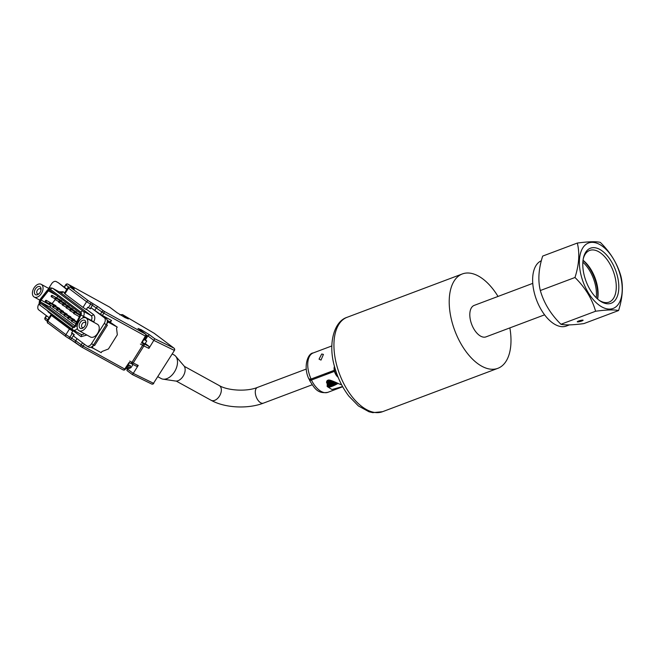 <?xml version="1.0" encoding="UTF-8"?>
<svg xmlns="http://www.w3.org/2000/svg" width="655" height="655" viewBox="0 0 655 655"><rect width="100%" height="100%" fill="white"/><g stroke="black" fill="none" stroke-linecap="round" stroke-linejoin="round"><path stroke-width="0.98" d="M509.86 327.893A50.419 27.019 -110.6 0 1 497.857 368.323A50.419 27.019 -110.6 0 1 452.024 321.973A50.419 27.019 -110.6 0 1 462.348 273.946A50.419 27.019 -110.6 0 1 498.021 296.437M544.6 314.826L486.018 336.866A16.809 9.006 -110.6 0 1 470.74 321.409A16.809 9.006 -110.6 0 1 474.187 305.402L532.761 283.369M309.627 378.909C308.702 379.663 309.185 379.712 311.076 379.032L334.247 370.321M321.007 360.086L319.042 359.145L321.711 354.011L323.423 354.404L321.007 360.086M334.451 366.309A7.099 3.799 69.4 0 0 334.115 369.191A7.099 3.799 69.4 0 0 334.492 371.385A7.099 3.799 69.4 0 0 336.555 375.675L336.555 375.675A7.099 3.799 69.4 0 0 338.119 377.255M331.143 371.491A4.323 0.557 154.7 0 1 326.632 373.653A4.323 0.557 154.7 0 1 324.643 374.079A4.323 0.557 154.7 0 1 324.692 373.915M342.573 386.548L331.987 389.529L327.156 386.507L327.385 380.424L328.499 380.006L341.648 384.829M172.224 353.937L174.132 354.985A13.444 8.49 118.9 0 1 175.655 356.222L183.924 365.801A8.933 5.641 118.9 0 1 184.407 373.62A8.933 5.641 118.9 0 1 178.487 380.53A8.933 5.641 118.9 0 1 175.532 381.03L163.021 379.155A13.444 8.49 118.9 0 1 161.155 378.533L157.921 376.756M175.655 356.222A13.444 8.49 118.9 0 1 176.383 368.004A13.444 8.49 118.9 0 1 167.467 378.402A13.444 8.49 118.9 0 1 163.021 379.155M119.849 314.842L122.395 314.572L128.405 318.952L125.015 317.569L128.077 318.788M122.395 314.572L154.154 333.264L173.903 348.1A1.678 1.302 -53.1 0 1 174.017 348.182L154.203 333.289L122.878 314.818M127.93 318.731L128.405 318.952L127.93 318.731M141.66 343.187L145.959 336.334L145.385 336.081A1.678 1.064 -61.1 0 0 145.418 334.025L138.008 328.45L141.251 329.743L149.422 334.746L147.883 335.9L153.917 340.436L174.173 350.327A1.678 1.408 -64 0 0 173.903 348.1L154.776 338.766L148.931 348.394L148.922 346.298L145.197 343.498M141.251 329.743L141.349 331.905M127.782 367.963L127.217 368.863L133.252 373.391L132.335 374.562L126.914 370.501L132.335 374.562L151.608 383.986A1.678 1.408 116 0 1 151.452 383.895M129.813 366.988L131.09 367.488C129.477 368.601 128.478 368.814 128.093 368.11L127.692 367.897L129.813 366.988L130.525 365.85L129.15 365.097L128.437 366.227L126.317 367.144M65.934 336.564L48.069 323.136A1.678 1.302 126.9 0 1 47.946 323.062L66.04 336.654A1.678 1.302 126.9 0 0 66.155 336.735L68.153 338.005A1.678 1.064 -61.1 0 0 68.235 338.054L66.04 336.654A1.678 1.302 126.9 0 1 65.909 334.68L47.815 321.089A1.678 1.302 126.9 0 0 47.946 323.062C47.455 323.431 47.225 322.596 47.25 320.565L47.815 321.089L51.377 315.407L50.812 314.883L51.385 315.08L72.754 331.143L69.471 328.998L65.909 334.68L69.897 337.227L72.214 333.534L71.51 333.125L72.754 331.143M67.506 284.065A1.678 1.064 118.9 0 1 67.948 284.147A1.678 1.064 118.9 0 1 68.03 284.196L73.491 288.298C74.826 289.346 74.539 289.354 72.623 288.339L70.511 287.34L88.605 300.94A1.678 1.302 126.9 0 0 86.575 301.726L83.013 307.408L86.288 309.545L87.721 307.277L90.488 308.816L91.127 307.793L104.317 317.7A4.708 2.972 118.9 0 1 104.21 323.472L91.528 343.703L93.583 344.833A4.708 2.972 118.9 0 1 93.509 344.948L94.59 345.578L93.591 344.825L106.266 324.61A4.708 2.972 -61.1 0 0 106.331 324.495L108.108 322.063L117.245 327.099L116.524 328.229L117.335 334.787L108.427 348.992L101.918 351.53L101.206 352.668L93.215 348.264A1.678 1.302 -53.1 0 1 92.969 346.217L92.674 345.996A4.708 2.972 118.9 0 1 91.127 347.117A4.708 2.972 118.9 0 1 88.924 347.158L86.869 346.028A4.708 2.972 118.9 0 1 86.64 345.881L73.458 335.974L74.277 334.672L72.214 333.534M91.528 343.703A4.708 2.972 118.9 0 1 89.08 345.979A4.708 2.972 118.9 0 1 86.869 346.028M37.818 284.393A7.262 4.585 118.9 0 1 41.224 284.327A7.262 4.585 118.9 0 1 42.698 290.583A7.262 4.585 118.9 0 1 37.63 296.969A7.262 4.585 118.9 0 1 34.216 297.043A7.262 4.585 118.9 0 1 32.75 290.787A7.262 4.585 118.9 0 1 37.818 284.393M82.604 318.043A7.262 4.585 118.9 0 1 86.018 317.978A7.262 4.585 118.9 0 1 87.483 324.233A7.262 4.585 118.9 0 1 82.415 330.628A7.262 4.585 118.9 0 1 79.009 330.693A7.262 4.585 118.9 0 1 77.536 324.438A7.262 4.585 118.9 0 1 82.604 318.043M79.009 330.693L90.423 336.981A7.262 4.585 -61.1 0 0 93.829 336.916A7.262 4.585 -61.1 0 0 98.897 330.521A7.262 4.585 -61.1 0 0 97.431 324.266L86.018 317.978M146.196 335.688L146.785 336.94L145.828 336.531M146.777 336.957L145.001 339.798L144.051 339.372M146.564 336.023L146.155 335.876M37.663 294.644A4.569 2.89 118.9 0 1 34.371 292.195A4.569 2.89 118.9 0 1 37.785 286.726A4.569 2.89 118.9 0 1 41.06 289.494A4.569 2.89 118.9 0 1 38.498 294.144A4.569 2.89 118.9 0 1 37.663 294.644M40.978 290.099A2.89 1.826 -61.1 0 0 40.258 288.781A2.89 1.826 -61.1 0 0 38.899 288.806A2.89 1.826 -61.1 0 0 36.885 291.352A2.89 1.826 -61.1 0 0 37.466 293.841A2.89 1.826 -61.1 0 0 38.825 293.817A2.89 1.826 -61.1 0 0 38.972 293.751M82.448 328.294A4.569 2.89 118.9 0 1 79.157 325.846A4.569 2.89 118.9 0 1 82.571 320.377A4.569 2.89 118.9 0 1 85.846 323.144A4.569 2.89 118.9 0 1 83.291 327.795A4.569 2.89 118.9 0 1 82.448 328.294M85.764 323.75A2.89 1.826 -61.1 0 0 85.044 322.432A2.89 1.826 -61.1 0 0 83.693 322.465A2.89 1.826 -61.1 0 0 81.67 325.003A2.89 1.826 -61.1 0 0 82.26 327.5A2.89 1.826 -61.1 0 0 83.611 327.467A2.89 1.826 -61.1 0 0 83.758 327.402M75.03 325.568A1.547 0.974 118.9 0 1 74.105 326.542A1.547 0.974 118.9 0 1 73.376 326.558A1.547 0.974 118.9 0 1 73.303 326.509L40.913 302.176A1.547 0.974 118.9 0 1 41.101 300.072L48.396 290.836A1.547 0.974 118.9 0 1 49.78 290.288A1.547 0.974 118.9 0 1 49.854 290.337L80.188 313.131A1.547 0.974 118.9 0 1 80.278 314.801L75.03 325.568M71.911 319.943A0.77 0.491 118.9 0 1 71.886 321.277A0.77 0.491 118.9 0 1 71.911 319.943M64.468 314.351A0.77 0.491 118.9 0 1 64.444 315.685A0.77 0.491 118.9 0 1 64.468 314.351M74.056 319.632A0.77 0.491 118.9 0 1 74.523 320.426M57.026 308.759A0.77 0.491 118.9 0 1 57.001 310.093A0.77 0.491 118.9 0 1 57.026 308.759M66.614 314.04A0.77 0.491 118.9 0 1 67.08 314.834M49.584 303.167A0.77 0.491 118.9 0 1 49.559 304.501A0.77 0.491 118.9 0 1 49.584 303.167M59.171 308.448A0.77 0.491 118.9 0 1 59.638 309.242M74.04 312.181A0.77 0.491 118.9 0 1 74.015 313.516A0.77 0.491 118.9 0 1 74.04 312.181M66.597 306.589A0.77 0.491 118.9 0 1 66.573 307.924A0.77 0.491 118.9 0 1 66.597 306.589M76.185 311.87A0.77 0.491 118.9 0 1 76.651 312.664M55.429 298.197A0.77 0.491 118.9 0 1 55.413 299.54A0.77 0.491 118.9 0 1 55.429 298.197M65.025 303.486A0.77 0.491 118.9 0 1 65.492 304.28M51.712 295.405A0.77 0.491 118.9 0 1 51.696 296.74A0.77 0.491 118.9 0 1 51.712 295.405M61.3 300.686A0.77 0.491 118.9 0 1 61.775 301.48M59.155 300.997A0.77 0.491 118.9 0 1 59.13 302.332A0.77 0.491 118.9 0 1 59.155 300.997M68.742 306.278A0.77 0.491 118.9 0 1 69.209 307.072M70.314 309.381A0.77 0.491 118.9 0 1 70.298 310.724A0.77 0.491 118.9 0 1 70.314 309.381M79.902 314.662A0.77 0.491 118.9 0 1 80.328 314.695M45.858 300.367A0.77 0.491 118.9 0 1 45.842 301.709A0.77 0.491 118.9 0 1 45.858 300.367M55.454 305.656A0.77 0.491 118.9 0 1 55.921 306.45M53.301 305.959A0.77 0.491 118.9 0 1 53.284 307.301A0.77 0.491 118.9 0 1 53.301 305.959M62.888 311.248A0.77 0.491 118.9 0 1 63.363 312.042M60.743 311.551A0.77 0.491 118.9 0 1 60.727 312.894A0.77 0.491 118.9 0 1 60.743 311.551M70.331 316.832A0.77 0.491 118.9 0 1 70.805 317.634M68.186 317.143A0.77 0.491 118.9 0 1 68.169 318.486A0.77 0.491 118.9 0 1 68.186 317.143M62.872 303.789A0.77 0.491 118.9 0 1 62.855 305.132A0.77 0.491 118.9 0 1 62.872 303.789M72.459 309.07A0.77 0.491 118.9 0 1 72.934 309.872M337.497 383.191L337.456 383.093A6.149 0.786 154.7 0 1 337.161 383.257L337.055 383.322A6.149 0.786 154.7 0 1 336.744 383.494L336.621 383.56A6.149 0.786 154.7 0 1 336.302 383.732L336.179 383.797A6.149 0.786 154.7 0 1 335.835 383.977L335.712 384.043A6.149 0.786 154.7 0 1 335.36 384.215L335.229 384.28A6.149 0.786 154.7 0 1 334.877 384.452L334.746 384.518A6.149 0.786 154.7 0 1 334.386 384.69L334.255 384.747A6.149 0.786 154.7 0 1 333.894 384.919L333.763 384.976A6.149 0.786 154.7 0 1 333.403 385.14L333.272 385.197A6.149 0.786 154.7 0 1 332.92 385.353L332.789 385.41A6.149 0.786 154.7 0 1 332.445 385.549L332.314 385.607A6.149 0.786 154.7 0 1 331.979 385.746L331.856 385.787A6.149 0.786 154.7 0 1 331.528 385.918L331.414 385.959A6.149 0.786 154.7 0 1 331.373 385.975A6.149 0.786 154.7 0 1 331.102 386.073L330.988 386.114A6.149 0.786 154.7 0 1 330.701 386.221L330.595 386.253A6.149 0.786 154.7 0 1 330.325 386.344L330.226 386.376A6.149 0.786 154.7 0 1 329.973 386.45L329.883 386.475A6.149 0.786 154.7 0 1 329.661 386.54L329.58 386.556A6.149 0.786 154.7 0 1 329.375 386.606L329.309 386.622A6.149 0.786 154.7 0 1 329.137 386.655L329.072 386.663A6.149 0.786 154.7 0 1 328.933 386.679L328.884 386.679A6.149 0.786 154.7 0 1 328.761 386.679L328.728 386.679A6.149 0.786 154.7 0 1 328.638 386.663L328.613 386.655A6.149 0.786 154.7 0 1 328.564 386.622A6.149 0.786 154.7 0 1 328.532 386.589A6.149 0.786 154.7 0 1 328.523 386.565L326.509 382.315L328.523 386.565M328.27 380.088L331.102 386.073M328.704 386.687L329.506 386.966A5.477 0.704 -25.3 0 0 331.954 386.36A5.477 0.704 -25.3 0 0 338.136 383.322M328.794 386.72L326.526 382.233M328.548 386.614L326.509 382.307L328.564 386.622M326.526 382.201L328.638 386.663M328.728 386.679L326.55 382.078M326.558 382.021L328.761 386.679M328.884 386.679L326.599 381.857M326.616 381.783L328.933 386.679M329.072 386.663L326.673 381.587M326.698 381.505L329.137 386.655M329.309 386.622L326.779 381.284M326.82 381.194L329.375 386.606M329.58 386.556L326.935 380.973M326.984 380.891L329.661 386.54M329.883 386.475L327.14 380.67M327.205 380.596L329.973 386.45M330.226 386.376L327.41 380.416M327.5 380.383L330.325 386.344M330.595 386.253L327.77 380.285M327.868 380.244L330.701 386.221M330.988 386.114L328.163 380.129M331.414 385.959L328.589 379.998M328.728 379.998L331.528 385.918M331.856 385.787L329.121 380.015M332.314 385.607L329.711 380.105M332.47 385.664L329.85 380.129M329.883 380.137L332.445 385.549M332.789 385.41L330.349 380.26M332.936 385.467L330.488 380.293M330.529 380.309L332.92 385.353M333.272 385.197L331.029 380.457M333.411 385.255L331.16 380.506M331.225 380.522L333.403 385.14M333.763 384.976L331.741 380.711M333.886 385.042L331.856 380.752M331.938 380.776L333.894 384.919M334.255 384.747L332.47 380.981M334.369 384.821L332.576 381.022M332.674 381.054L334.386 384.69M334.746 384.518L333.215 381.276M334.852 384.591L333.297 381.308M333.411 381.357L334.877 384.452M335.229 384.28L333.952 381.578M57.82 296.322L56.592 297.886M55.208 299.63L52.081 303.592M41.101 300.072L50.689 305.353A1.547 0.974 -61.1 0 0 50.509 307.465L74.907 325.797M335.327 384.354L334.025 381.603M334.156 381.66L335.36 384.215M335.712 384.043L334.689 381.881M106.503 324.618L107.42 325.126L94.59 345.578M335.794 384.117L334.746 381.906M127.692 367.897L126.914 367.316M92.674 345.996A4.708 2.972 -61.1 0 0 93.509 344.948M92.969 346.217L93.681 345.079M334.885 381.963L335.835 383.977M58.008 282.592A4.708 2.972 118.9 0 1 58.254 282.706A4.708 2.972 118.9 0 1 58.475 282.845L66.744 289.469M48.691 288.437L51.54 283.893A4.708 2.972 118.9 0 1 56.199 281.568A4.708 2.972 118.9 0 1 56.42 281.715M106.331 324.495A4.708 2.972 -61.1 0 0 107.322 321.474L108.108 322.063M90.251 308.685L92.388 305.279L101.836 311.919L100.412 314.359L106.372 318.838A4.708 2.972 118.9 0 1 107.322 321.474M74.277 334.672L71.739 332.765M49.076 317.659L38.751 309.897A4.708 2.972 118.9 0 1 38.85 304.125L39.226 303.535M93.837 321.793C95.229 318.559 95.09 316.144 93.436 314.539A2.014 1.556 -53.1 0 1 90.996 315.489L83.234 311.215A4.708 2.972 118.9 0 1 83.513 316.291L93.837 321.793L93.649 322.178M64.608 292.883L63.093 291.745L59.146 291.843M47.627 310.888A6.722 4.241 -61.1 0 0 48.675 312.337L81.064 336.678L86.902 335.049M117.245 327.099L107.215 320.189M66.916 289.191L58.475 282.845M336.179 383.797L335.409 382.184M145.14 339.577L146.745 341.042L143.961 339.511M64.354 293.293L64.919 293.817L68.48 288.135L67.915 287.61L64.354 293.293M83.013 307.408L64.919 293.817M336.244 383.887L335.45 382.201M51.377 315.407L69.471 328.998M142.184 342.352L144.96 343.883L146.745 341.042M100.412 314.359L91.127 307.793M100.412 314.195L102.409 315.464L103.834 313.188L145.385 336.081L141.578 342.606M129.109 362.493L124.72 369.043L83.169 346.143L75.718 340.772L77.036 338.668M90.75 347.265L93.698 348.526M110.556 322.072L111.538 320.491L110.359 321.924L110.277 321.343M335.606 382.266L336.302 383.732M145.451 339.781L147.883 335.9L146.081 334.803M336.621 383.56L336.113 382.479M74.04 334.541L71.722 338.234L69.897 337.227A1.678 1.064 -61.1 0 1 69.021 338.037A1.678 1.064 -61.1 0 1 68.235 338.054L75.849 342.745A1.678 1.302 126.9 0 1 75.718 340.772L71.722 338.234A1.678 1.064 118.9 0 1 70.846 339.044A1.678 1.064 118.9 0 1 70.06 339.061A1.678 1.064 118.9 0 1 69.979 339.012L81.204 346.757M126.022 368.126L127.217 368.863L126.98 370.542M153.769 383.371A1.678 1.678 0 0 1 151.608 383.986A1.678 1.408 116 0 0 153.507 383.281L174.435 350.417L153.507 383.281L133.252 373.391L138.238 365.433L133.194 362.968A1.678 1.408 116 0 1 131.139 363.59L130.394 363.197M138.238 365.433L136.576 366.26L130.304 363.157A1.678 1.064 118.9 0 1 130.222 363.107L130.304 363.157A1.678 1.064 118.9 0 0 131.966 362.33L129.706 361.085M125.162 317.659L117.073 312.713M88.425 307.678L90.562 304.272A1.678 1.064 -61.1 0 0 90.603 302.209L98.414 307.023A1.678 1.302 126.9 0 0 96.375 307.817L94.885 310.2M336.686 383.65L336.13 382.487M336.293 382.553L336.744 383.494M336.965 382.831L337.161 383.257M311.346 378.934L310.028 379.916C309.127 380.645 309.594 380.694 311.428 380.039L334.468 371.369M310.028 379.916L309.569 380.44C314.236 387.613 317.126 394.179 327.885 392.32A21.009 11.258 -110.6 0 1 311.428 380.039M334.443 366.268L334.115 369.191A12.068 12.068 0 0 0 336.555 375.675L338.127 377.264M569.392 324.888L566.362 326.034A34.961 18.733 -110.6 0 1 534.586 293.89A34.961 18.733 -110.6 0 1 541.333 260.755M618.557 310.552L583.908 323.586C572.961 325.06 565.306 325.289 560.95 324.274C550.781 314.294 543.904 303.044 540.326 290.525C537.796 280.315 538.582 268.837 542.676 256.089L577.317 243.054C588.264 241.58 595.919 241.351 600.283 242.366C610.452 252.347 617.321 263.597 620.899 276.115C623.429 286.325 622.651 297.804 618.557 310.552C614.226 309.537 606.579 309.766 595.591 311.24C592.046 298.77 585.177 287.52 574.975 277.491C579.069 264.792 579.847 253.313 577.317 243.054M582.852 262.172A27.223 14.59 -110.6 0 1 594.928 283.189A27.223 14.59 -110.6 0 1 596.238 297.747M581.869 320.958A3.021 0.459 -15 0 1 578.897 321.777A3.021 0.459 -15 0 1 577.268 321.793A3.021 0.459 -15 0 1 578.504 321.065A3.021 0.459 -15 0 1 581.484 320.246A3.021 0.459 -15 0 1 583.114 320.229A3.021 0.459 -15 0 1 581.869 320.958M620.269 275.141A34.961 18.733 -110.6 0 1 609.748 309.094A34.961 18.733 -110.6 0 1 581.337 276.304A34.961 18.733 -110.6 0 1 591.858 242.35A34.961 18.733 -110.6 0 1 620.269 275.141M583.024 260.387A29.41 15.761 -110.6 0 1 597.54 298.983M583.04 260.264A27.592 14.787 -110.6 0 1 597.638 299.057M583.269 258.815A27.592 14.787 -110.6 0 1 589.647 250.439A27.592 14.787 -110.6 0 1 592.308 249.923A27.592 14.787 -110.6 0 1 614.734 275.804A27.592 14.787 -110.6 0 1 609.084 302.094A27.592 14.787 -110.6 0 1 606.424 302.61A27.592 14.787 -110.6 0 1 598.76 299.998M584.424 276.214A29.41 15.761 -110.6 0 1 583.441 257.972A29.41 15.761 -110.6 0 1 599.366 249.187A29.41 15.761 -110.6 0 1 617.182 275.239A29.41 15.761 -110.6 0 1 599.448 300.522A29.41 15.761 -110.6 0 1 584.424 276.214M540.326 290.525L574.975 277.491M560.95 324.274L595.591 311.24M382.569 411.692L372.752 412.65L369.035 411.782L358.408 405.944L348.861 396.136C342.36 387.604 337.587 377.771 334.541 366.644C327.893 344.178 333.813 321.392 347.068 317.315A50.419 27.019 69.4 0 0 336.744 365.343A50.419 27.019 69.4 0 0 382.569 411.692L497.857 368.323M309.152 379.45C302.897 367.586 307.563 353.258 313.196 352.955A21.009 11.258 69.4 0 0 308.898 372.973A21.009 11.258 69.4 0 0 311.076 379.032M334.533 366.612A7.385 3.955 69.4 0 0 334.779 371.221A7.385 3.955 69.4 0 0 337.947 376.83M149.422 334.746L154.776 338.766M103.531 311.01A1.678 1.302 -53.1 0 1 103.875 311.125A1.678 1.064 118.9 0 1 103.834 313.188L101.836 311.919A1.678 1.302 -53.1 0 1 103.531 311.01M98.414 307.023L103.875 311.125L145.418 334.025A1.678 1.302 -53.1 0 1 145.541 334.099L138.18 328.573M70.511 287.34A1.678 1.302 126.9 0 0 68.48 288.135L86.575 301.726L92.388 305.279A1.678 1.064 118.9 0 0 92.429 303.216M109.803 307.26A1.678 1.302 126.9 0 0 109.582 307.089L68.03 284.196A1.678 1.302 126.9 0 0 65.999 284.99L68.636 286.972M73.491 288.298A1.678 1.302 126.9 0 0 72.484 288.249M81.588 347.019L122.976 369.821A1.678 1.064 -61.1 0 0 123.058 369.87A1.678 1.064 -61.1 0 0 123.844 369.854A1.678 1.064 -61.1 0 0 124.72 369.043L125.293 369.289L129.592 362.436M84.397 344.194L83.169 346.143A1.678 1.064 118.9 0 1 82.293 346.962A1.678 1.064 118.9 0 1 81.507 346.978A1.678 1.064 118.9 0 1 81.425 346.929A1.678 1.302 -53.1 0 1 81.179 344.874L82.497 342.77M68.316 338.095L69.979 339.012M127.545 365.703L128.437 366.227M63.093 291.745A2.014 1.556 -53.1 0 1 60.653 292.695A4.708 2.972 -61.1 0 0 60.432 292.548A4.708 2.972 -61.1 0 0 60.194 292.441M80.95 315.063L75.71 325.838C74.768 327.418 73.761 327.967 72.697 327.475L40.307 303.142C39.505 302.25 39.611 301.022 40.626 299.482L47.921 290.247A2.685 1.695 118.9 0 1 49.068 289.313L50.46 289.371L80.794 312.165A2.685 1.695 118.9 0 1 80.95 315.063L83.513 316.291L82.669 318.019M47.921 290.247L47.709 289.756L40.413 298.983L40.626 299.482M48.396 290.836L56.379 295.241M40.913 302.176L50.509 307.465M47.709 289.756L49.608 288.225C49.723 287.782 50.746 287.799 52.67 288.274A4.708 2.972 118.9 0 1 52.891 288.421A2.014 1.556 126.9 0 0 50.46 289.371M75.71 325.838L77.192 326.509M80.794 312.165A2.014 1.556 -53.1 0 1 83.234 311.215L52.891 288.421L60.653 292.695L90.996 315.489A4.708 2.972 -61.1 0 1 91.274 320.573L91.16 320.811M40.307 303.142A2.014 1.556 126.9 0 0 40.471 305.508A2.014 1.556 126.9 0 0 40.61 305.607M72.697 327.475A2.014 1.556 126.9 0 0 72.852 329.842A2.014 1.556 126.9 0 0 73 329.94A4.708 2.972 118.9 0 0 73.221 330.079L80.983 334.361A4.708 2.972 -61.1 0 0 84.29 333.608M77.38 328.458A4.708 2.972 118.9 0 1 73.221 330.079L40.471 305.508C39.144 305.001 38.858 303.265 39.619 300.309L40.413 298.983M90.603 302.209L88.605 300.94M106.372 318.838L104.317 317.7M106.266 324.61L104.21 323.472M93.436 314.539L86.452 309.291M48.675 312.337A2.014 1.556 126.9 0 0 48.912 311.854M81.064 336.678A2.014 1.556 126.9 0 0 80.933 334.337M102.254 315.743A1.678 1.064 118.9 0 1 102.409 315.464L111.538 320.491M64.575 287.258L65.713 284.72A1.678 1.678 0 0 1 67.948 284.147L109.5 307.039A1.678 1.064 -61.1 0 0 109.41 306.998M141.906 342.786L142.692 343.22A1.678 1.064 118.9 0 1 142.651 345.283L131.966 362.33A6.722 0.467 32.1 0 0 133.194 362.968L143.879 345.93A6.722 0.467 -147.9 0 1 142.651 345.283L140.399 344.039M47.749 319.763L45.334 317.945L46.652 315.833M47.029 321.097L45.465 319.918A1.678 1.678 0 0 1 45.048 317.683L45.334 317.945A1.678 1.302 126.9 0 0 45.58 319.992L47.037 321.081M142.692 343.22L143.609 343.703A1.678 1.408 116 0 1 143.879 345.93L148.931 348.394M148.922 346.298L143.609 343.703M116.991 312.664L109.582 307.089A1.678 1.064 -61.1 0 0 109.5 307.039A1.678 1.678 0 0 1 109.696 307.17L117.049 312.689L125.089 317.61M125.293 369.289A1.678 1.678 0 0 1 123.058 369.87L81.507 346.978A1.678 1.678 0 0 1 81.31 346.847L75.849 342.745A1.678 1.302 126.9 0 0 75.964 342.819M312.14 384.796L263.392 403.152A8.4 4.503 -110.6 0 1 258.013 400.254A8.4 4.503 -110.6 0 1 255.286 391.911A8.4 4.503 -110.6 0 1 257.472 387.416C246.935 391.796 227.694 390.683 219.228 385.558L219.228 385.558A8.4 5.306 118.9 0 1 221.341 390.143A8.4 5.306 118.9 0 1 217.673 398.346A8.4 5.306 118.9 0 1 211.115 400.279L176.236 381.079M257.472 387.416L306.27 369.052M67.915 287.61L70.249 287.037L73.647 288.871M41.224 284.327L48.961 288.585M72.271 319.935L76.61 322.325M64.829 314.343L74.416 319.624M57.386 308.751L66.974 314.032M49.944 303.159L59.531 308.44M74.4 312.173L80.041 315.284M66.957 306.581L76.545 311.862M55.798 298.189L65.385 303.478M52.072 295.397L61.66 300.678M59.515 300.989L69.103 306.27M70.683 309.373L80.27 314.662M46.227 300.358L55.814 305.648M53.669 305.95L63.257 311.24M61.111 311.543L70.699 316.832M68.554 317.135L76.897 321.736M63.24 303.781L72.828 309.07M62.495 305.14L66.106 307.13M67.801 318.494L71.42 320.483M60.358 312.902L63.977 314.891M52.924 307.31L56.535 309.299M45.482 301.718L49.092 303.707M69.938 310.732L73.548 312.722M58.77 302.34L62.389 304.329M51.327 296.748L54.946 298.737M55.053 299.548L58.663 301.537M66.212 307.932L69.823 309.921M73.655 313.524L79.37 316.676M49.199 304.51L52.809 306.499M56.641 310.102L60.252 312.091M64.084 315.694L67.694 317.683M71.526 321.286L75.939 323.717M52.67 288.274L60.432 292.548M58.254 282.706L56.199 281.568M34.216 297.043L39.726 300.08M47.25 320.565L50.812 314.883M131.09 367.488L132.965 364.499M145.959 336.334A1.678 1.678 0 0 0 145.541 334.099M64.288 286.996L65.713 284.72M45.048 317.683L46.349 315.612M174.435 350.417A1.678 1.678 0 0 0 174.017 348.182M219.228 385.558L184.317 366.341M342.688 386.753L327.885 392.32M263.392 403.152C247.795 409.146 224.87 408.016 211.115 400.279M313.196 352.955L331.856 345.938M347.068 317.315L462.348 273.946"/></g></svg>

